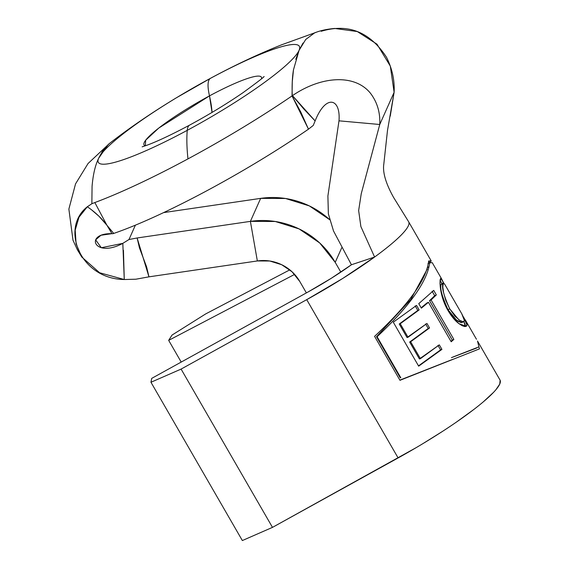 <?xml version="1.0" encoding="UTF-8"?>
<svg xmlns="http://www.w3.org/2000/svg" width="569" height="569" viewBox="0 0 569 569"><rect width="100%" height="100%" fill="white"/><g stroke="black" fill="none" stroke-linecap="round" stroke-linejoin="round"><path stroke-width="0.85" d="M316.101 32.326L281.442 44.866C258.561 54.012 235.118 65.044 211.106 77.967A451.686 88.721 61.7 0 0 210.438 78.344A451.686 88.721 -118.3 0 1 211.106 77.967L176.511 97.719C151.88 112.619 129.419 127.954 109.127 143.715L102.64 150.906L98.636 158.289A116.062 17.056 150 0 1 210.438 78.344A82.128 16.131 61.7 0 0 209.484 95.877L212.038 112.42A151.617 29.78 61.7 0 0 209.484 95.877L158.787 128.061L145.657 140.209L145.351 145.813A67.754 9.958 150 0 1 209.484 95.877A82.128 16.131 -118.3 0 1 210.438 78.344A116.062 17.056 -30 0 0 98.636 158.289A116.062 17.056 -30 0 0 187.237 130.344A82.128 16.131 -118.3 0 1 189.676 125.073A82.128 16.131 61.7 0 0 187.237 130.344A451.686 88.721 61.7 0 0 187.962 158.893A184.783 27.156 -30 0 0 292.039 95.919L292.267 81.879L293.497 69.66M295.802 59.311L299.045 50.399A116.062 17.056 150 0 1 187.237 130.344A116.062 17.056 150 0 1 98.636 158.289L108.338 144.355M111.951 233.66L100.948 235.26L95.656 239.876L101.318 247.735L122.819 243.361C94.07 258.824 83.949 232.991 111.951 233.66L112.854 233.71L111.951 233.66L106.936 225.274L113.722 233.425A172.727 25.385 -30 0 0 208.581 189.818A172.727 25.385 -30 0 0 308.469 129.17L300.809 112.093L292.039 95.919A184.783 27.156 150 0 1 187.962 158.893A184.783 27.156 150 0 1 94.838 202.55L106.936 225.274L99.006 216.27L91.573 209.847M209.484 95.877A67.754 9.958 150 0 1 261.498 78.757A67.754 9.958 150 0 0 209.484 95.877M500.13 380.248L499.746 384.061A112.925 16.593 -30 0 0 500.044 380.085L477.505 341.037L479.432 348.882L399.971 380.312L374.58 336.35C408.492 304.835 426.522 279.706 428.677 260.965L431.188 260.865L408.656 221.796A112.925 16.593 150 0 1 374.594 257.039A112.925 16.593 150 0 1 306.727 299.657L181.091 369.089L150.963 382.261L151.717 378.371L308.234 291.876L331.236 278.319L351.422 264.756L374.594 257.039L342.879 278.355L306.727 299.657L398.115 457.945L272.48 527.378L242.351 540.55L150.963 382.261L181.091 369.089L306.727 299.657L398.115 457.945A112.925 16.593 -30 0 0 499.746 384.061L495.94 389.687M408.663 221.796L393.648 197.535C385.832 183.552 382.553 172.421 383.805 164.157L387.489 130.479L394.118 92.299L379.751 124.497L338.989 120.827L327.893 196.028L328.37 213.873L333.526 231.007L351.422 264.756A71.858 10.562 150 0 1 308.234 291.876L151.717 378.371L150.963 382.261L242.351 540.55L272.48 527.378L181.091 369.089L272.48 527.378L415.825 447.839M493.515 392.39L483.323 401.842M473.785 409.502L456.423 422.084M442.504 431.387L422.724 443.742M181.205 362.076L168.673 340.362L294.628 274.393L168.673 340.362L181.205 362.076M172.016 335.084L168.673 340.362L172.016 335.084L205.722 313.896L172.016 335.084M289.813 269.848L205.722 313.896L289.813 269.848M431.188 260.865L430.164 262.643L431.117 260.78M316.72 32.099L314.856 32.718L305.724 39.467L299.045 50.399L293.469 69.845C292.267 77.156 291.869 85.798 292.26 95.763L292.459 95.628C321.094 75.997 354.636 73.714 370.419 93.195C377.233 102.143 380.341 112.577 379.751 124.497L338.989 120.827C340.824 98.188 325.845 93.871 315.119 120.934C325.845 93.871 340.824 98.188 338.989 120.827L327.893 196.028L328.37 213.873L333.526 231.007L351.422 264.756L374.594 257.039L360.874 226.547L358.648 210.551L361.244 193.73L379.751 124.497L361.244 193.73L358.648 210.551L360.874 226.547L374.594 257.039A112.925 16.593 -30 0 0 408.67 221.81M87.334 206.76L91.858 203.73L87.334 206.76C59.987 228.098 80.215 279.059 124.262 279.521L135.899 279.208L124.262 279.521L99.603 272.75L81.829 257.081L76.104 243.916L75.2 230.104L78.991 217.202L87.334 206.76C95.158 212.152 101.695 218.325 106.936 225.274L113.722 233.425L112.854 233.71L113.722 233.425A172.727 25.385 -30 0 0 208.581 189.818A172.727 25.385 -30 0 0 308.469 129.17L292.039 95.919L292.459 95.628L303.91 109.113L315.119 120.934L292.459 95.628C321.094 75.997 354.636 73.714 370.419 93.195C377.233 102.143 380.341 112.577 379.751 124.497L394.118 92.299L390.249 116.112M399.865 380.128L452.462 359.452M399.971 380.312L374.58 336.35C408.492 304.835 426.522 279.706 428.677 260.965M429.296 261.96L428.663 261.655M376.507 336.734L410.854 299.394L427.347 268.952L410.854 299.394L376.507 336.734L377.098 336.734C409.808 305.93 427.347 281.271 429.709 262.757L427.938 263.71L429.709 262.757C427.347 281.271 409.808 305.93 377.098 336.734L376.507 336.734L400.235 377.816L376.507 336.734M476.623 348.043L451.452 357.645M428.372 266.982L427.746 267.515M400.235 377.816L400.825 377.809L377.098 336.734L400.825 377.809L400.235 377.816M478.401 347.083L452.981 357.012M432.113 262.722L429.709 262.757M462.113 314.387L444.887 284.55L443.365 282.864L442.803 286.762L443.55 292.502L445.733 300.325L449.716 308.825L454.823 316.044L459.66 320.297L463.038 321.691L464.453 320.696L464.368 319.202L461.829 313.896M441.537 278.774L443.607 282.893L440.783 278.205L441.807 279.208L432.241 262.643M440.356 279.03L440.811 278.198L440.022 282.914L440.733 290.126L443.144 299.877L447.924 310.382C439.709 296.257 439.51 281.328 440.356 279.03M450.563 314.572L447.924 310.382C451.516 316.485 455.214 320.923 459.005 323.69L453.386 318.284L450.563 314.572M462.234 325.738L459.005 323.69L466.231 326.322L467.049 325.233L466.31 326.272L464.702 326.528L462.234 325.738M465.129 326.549L467.049 325.233L463.507 316.99L466.921 323.412L467.049 325.233L465.264 326.215L463.856 321.528L464.453 320.696L461.736 313.732M421.366 308.156L418.763 303.647L433.727 290.41L436.331 294.92L431.074 299.97L453.856 339.423L451.203 341.77L428.429 302.31L421.366 308.156L418.763 303.647L433.727 290.41L436.331 294.92L431.074 299.97L429.524 300.667L434.688 295.709L436.331 294.92L434.688 295.709L432.077 291.2L434.688 295.709L429.524 300.667L431.074 299.97L453.856 339.423L451.203 341.77L428.429 302.31L421.366 308.156M416.536 305.404L419.14 309.913L400.235 323.733L408.044 337.261L426.949 323.448L429.552 327.957L410.647 341.77L420.413 358.676L439.318 344.864L441.921 349.373L418.663 366.166L393.286 322.196L416.536 305.404L419.14 309.913L400.235 323.733L408.044 337.261L407.055 337.531L399.246 324.003L419.14 309.913L417.802 310.432L415.199 305.923L417.802 310.439L399.246 324.003L407.055 337.531L426.949 323.448L429.552 327.957L410.647 341.77L420.413 358.676L419.424 358.947L409.659 342.04L429.552 327.957L428.215 328.477L425.612 323.967L428.215 328.477L409.659 342.04L419.424 358.947L439.318 344.864L441.921 349.373L418.663 366.166L393.286 322.196L416.536 305.404M418.5 365.874L441.921 349.373L440.584 349.892L437.981 345.383L440.584 349.892L418.5 365.874M421.152 307.779L426.921 302.971L428.429 302.31L426.921 302.971L421.152 307.779M450.954 341.329L453.856 339.423L452.305 340.127L429.524 300.667L452.305 340.127L450.954 341.329M462.177 322.431L456.558 320.226L448.002 309.678L449.716 308.825L458.593 319.55M443.372 282.864L442.952 283.561C441.523 287.217 443.77 295.638 449.716 308.825L448.002 309.678C442.013 296.442 439.737 288.063 441.174 284.543L442.952 283.561L441.174 284.543L441.615 283.732M444.062 283.291L443.407 282.857M462.213 322.395L461.267 322.63L457.91 321.201L453.102 316.912L448.002 309.678C442.013 296.442 439.737 288.063 441.174 284.543L441.58 283.86M465.264 326.215L465.136 324.415L463.856 321.528L462.071 322.488M321.172 31.288C348.107 23.187 369.878 31.828 386.479 57.213C392.19 68.614 394.737 80.314 394.118 92.299L390.298 66.082L376.998 44.183L357.275 31.537L334.679 28.45C327.061 29.14 320.61 30.52 315.318 32.604M315.119 120.934L313.249 125.443L315.119 120.934M306.378 292.9L299.763 281.449L306.378 292.9M340.838 272.103L335.212 262.359L319.721 242.97L299.095 228.909L275.254 221.483L250.396 221.369L257.352 260.951L269.777 261.007L281.705 264.72L292.018 271.754L299.763 281.449A41.06 39.809 24 0 0 257.352 260.951L148.957 276.84L257.352 260.951L250.396 221.369L137.122 237.977L250.396 221.369A82.128 79.617 24 0 1 335.212 262.359L340.838 272.103M341.713 247.792L335.212 262.359L341.713 247.792M260.659 198.375L285.51 198.481L309.358 205.914L329.657 219.677A82.128 79.617 -156 0 0 260.659 198.375L250.396 221.369L260.659 198.375L163.623 212.6L260.659 198.375M135.899 279.208L148.957 276.84L146.653 267.032L139.419 247.792L137.122 237.977L128.985 239.521L135.394 225.16L128.985 239.521L122.819 243.361L128.985 239.521L137.122 237.977L148.957 276.84L135.899 279.208M92.071 186.312C93.06 174.548 95.251 165.202 98.636 158.289C95.251 165.202 93.06 174.548 92.071 186.312L91.858 203.652L92.071 186.312M106.936 225.274L94.838 202.55L91.858 203.73L94.838 202.55A184.783 27.156 -30 0 0 187.962 158.893A451.686 88.721 -118.3 0 1 187.237 130.344A116.062 17.056 -30 0 0 299.045 50.399L303.057 43.009M123.445 250.324L124.262 279.521L122.819 243.361M210.438 78.344A116.062 17.056 150 0 1 299.045 50.399A116.062 17.056 -30 0 0 210.438 78.344M313.875 33.194L315.66 32.483M308.469 129.17L313.249 125.443M142.143 146.852L147.25 145.123C157.677 141.254 171.817 134.576 189.676 125.073C209.001 114.632 226.853 103.778 243.24 92.512C258.049 81.694 264.962 76.353 263.995 76.502M429.424 261.875L429.908 262.707M476.466 339.245L465.214 319.75M443.336 282.878L441.551 283.874M440.164 280.474L441.985 283.632M109.554 143.381L88.067 163.502L75.542 183.872L68.87 209.079L72.996 240.218L77.42 249.841L81.829 257.081"/></g></svg>
